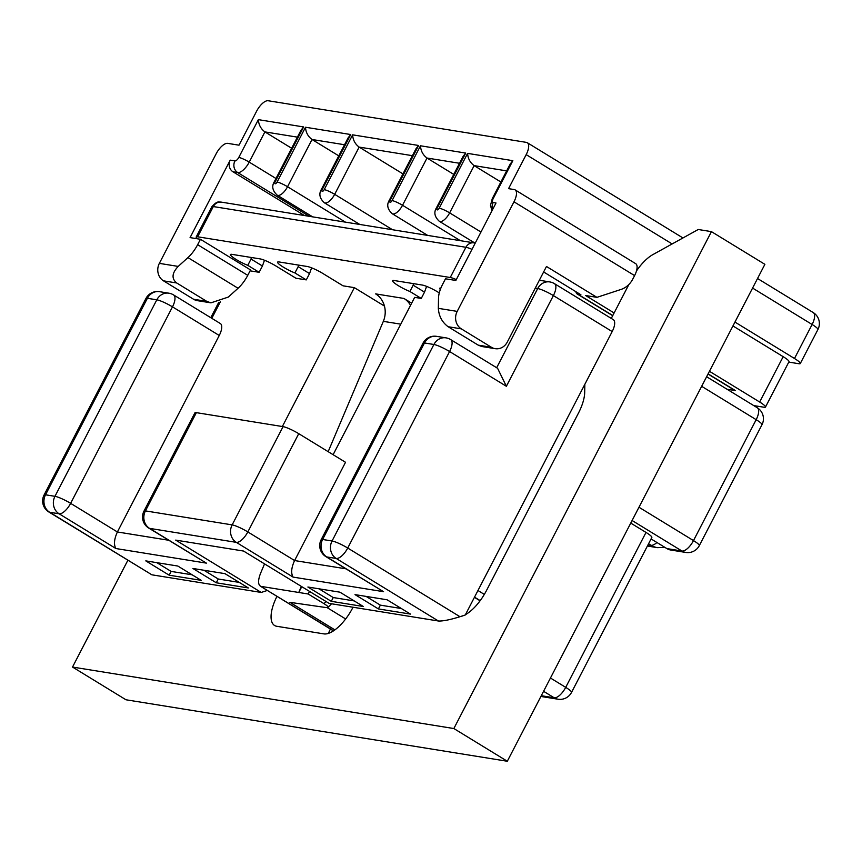 <?xml version="1.0" encoding="UTF-8"?>
<svg xmlns="http://www.w3.org/2000/svg" width="862" height="862" viewBox="0 0 862 862"><rect width="100%" height="100%" fill="white"/><g stroke="black" fill="none" stroke-linecap="round" stroke-linejoin="round"><path stroke-width="1.29" d="M500.887 182.001L474.143 165.633C470.124 162.649 467.937 158.565 467.603 153.382L512.847 160.677L493.258 198.465A4.31 1.789 -58.5 0 0 493.183 202.548L496.016 203.001L455.858 280.462L445.492 278.792L442.691 284.191A21.539 8.965 121.5 0 0 438.521 298.004L438.338 308.348C438.844 316.128 442.109 322.259 448.143 326.73L461.332 328.864A12.919 11.583 -80.8 0 1 457.194 311.387L438.338 308.348M453.768 174.404L427.013 158.037L402.532 205.275A10.764 4.482 121.5 0 1 392.199 213.69L427.671 235.401M338.777 155.86L312.022 139.493L287.542 186.731A10.764 4.482 121.5 0 1 277.208 195.157L312.69 216.868M291.647 148.264L264.903 131.897L249.226 162.131L275.98 178.499M196.364 412.65L145.43 510.897A12.919 1.972 -152.6 0 0 143.986 511.091L194.909 412.833A12.919 1.972 27.4 0 1 196.364 412.65L283.07 426.636A12.919 1.972 27.4 0 1 298.748 433.672L247.825 531.929L294.588 560.548C291.324 567.713 290.817 573.23 293.08 577.098L236.285 542.349L149.579 528.374L206.374 563.123L115.885 548.534L59.101 513.784L49.673 512.265L151.895 574.814L261.229 592.442L175.708 540.108L243.569 551.055L329.09 603.378L438.424 621.006L336.191 558.457L326.773 556.938L383.558 591.688L293.08 577.098M267.328 590.448L261.229 592.442M145.786 560.882L177.831 566.043L201.223 580.352L169.167 575.191L145.786 560.882M192.916 568.478L224.96 573.65L248.342 587.959L216.297 582.787L192.916 568.478M307.896 587.022L339.94 592.183L363.333 606.492L331.288 601.331L307.896 587.022M355.025 594.618L387.07 599.78L410.452 614.089L378.407 608.928L355.025 594.618M345.802 568.801L294.588 560.548L345.522 462.291L298.748 433.672M173.574 294.923A12.919 12.919 0 0 0 168.887 293.188A12.919 11.583 99.2 0 0 156.809 299.814L147.38 298.295L45.524 494.799L54.952 496.318L156.809 299.814A12.919 1.972 -152.6 0 1 172.486 306.861A12.919 5.377 -58.5 0 0 173.574 294.923L220.338 323.541A12.919 5.377 121.5 0 1 219.25 335.48L172.486 306.861L70.63 503.354L117.394 531.973L219.25 335.48M247.782 265.345L259.15 272.295L262.414 266.002L251.047 259.042L247.782 265.345A12.919 1.972 27.4 0 1 235.843 259.3A12.919 1.972 27.4 0 1 230.466 254.538A12.919 1.972 27.4 0 1 231.91 254.355L260.184 258.912A12.919 1.972 -152.6 0 1 275.862 265.959L295.914 278.221L306.279 279.891L309.544 273.599L298.177 266.649L294.912 272.942A12.919 1.972 27.4 0 1 282.962 266.908A12.919 1.972 27.4 0 1 277.586 262.145A12.919 1.972 27.4 0 1 279.04 261.951L307.314 266.509A12.919 1.972 -152.6 0 1 322.991 273.556L343.033 285.818L354.347 287.649L282.359 426.518M309.544 273.599L311.613 267.845M262.414 266.002L264.483 260.249M259.15 272.295L250.088 270.84M666.876 548.588L681.961 551.023A12.919 11.583 99.2 0 0 685.775 552.445L670.701 550.01A12.919 11.583 -80.8 0 1 666.876 548.588L651.079 538.922M612.182 331.568L553.382 295.591A12.919 5.377 -58.5 0 0 554.471 283.663L613.27 319.64A12.919 5.377 121.5 0 1 612.182 331.568L465.275 614.983L459.974 616.718C450.029 619.8 442.842 621.233 438.424 621.006M456.321 279.579A12.919 1.972 -152.6 0 0 450.244 277.51L197.646 236.791A12.919 1.972 -152.6 0 0 196.191 236.975A12.919 1.972 -152.6 0 0 197.452 238.806M294.912 272.942L306.279 279.891M384.441 306.064L354.347 287.649M411.659 303.176L403.922 298.446A21.539 19.309 -80.8 0 1 410.538 305.32M421.259 298.435L424.524 292.143L413.167 285.182L409.903 291.485L421.259 298.435L414.665 297.368L333.109 454.705M409.903 291.485A12.919 1.972 27.4 0 1 397.953 285.441A12.919 1.972 27.4 0 1 392.576 280.678A12.919 1.972 27.4 0 1 394.02 280.495L422.305 285.053A12.919 1.972 -152.6 0 1 437.971 292.099L439.286 292.897M440.331 289.524A12.919 1.972 27.4 0 1 439.695 288.274A12.919 1.972 27.4 0 1 440.902 288.059M630.758 523.094L646.015 532.425A12.919 1.972 27.4 0 1 651.834 537.468L571.528 692.401A12.919 1.972 -152.6 0 0 565.709 687.359L646.015 532.425M424.524 292.143L426.604 286.378M169.167 575.191L171.129 571.409L156.83 562.66M171.129 571.409L192.129 574.792M251.338 257.49L251.047 259.042M151.895 574.814L48.8 511.953A12.919 5.377 -58.5 0 0 49.673 512.265A12.919 11.583 99.2 0 1 45.524 494.799A12.919 1.972 -152.6 0 0 44.081 494.982L145.937 298.478A12.919 1.972 -152.6 0 1 147.38 298.295A12.919 11.583 99.2 0 1 159.459 291.668A12.919 12.919 0 0 0 145.937 298.478M402.963 173.898L359.152 147.09L334.671 194.327A10.764 4.482 121.5 0 1 324.338 202.753L359.81 224.465M708.014 374.033L734.553 390.27A12.919 5.377 -58.5 0 0 735.415 390.583L727 389.225M193.562 299.243L206.761 301.366L210.931 302.842L197.387 300.655A12.919 11.583 -80.8 0 1 193.562 299.243L163.5 280.84A12.919 11.583 -80.8 0 1 159.351 263.373L216.157 153.781A12.919 5.377 -58.5 0 1 227.687 143.361L239 145.182L256.628 111.176A12.919 5.377 -58.5 0 1 268.157 100.746L526.413 142.381A12.919 5.377 121.5 0 1 527.275 142.704A12.919 5.377 121.5 0 1 526.186 154.632L672.144 243.946M210.931 302.842L228.311 297.078L238.063 288.264L187.948 257.598A21.539 8.965 -58.5 0 0 197.635 244.689L200.437 239.28L190.071 237.61L230.219 160.149L234.938 160.903A4.31 1.789 -58.5 0 0 238.785 157.434L258.363 119.646C258.708 124.828 260.884 128.912 264.903 131.897L297.422 137.144M197.635 244.689L247.75 275.344L250.551 269.946L200.437 239.28M247.75 275.344A21.539 8.965 121.5 0 1 238.063 288.264M752.58 288.07L812.112 324.489L794.484 358.495A12.919 1.972 27.4 0 1 800.292 363.527A12.919 1.972 27.4 0 1 798.848 363.721L788.784 362.094M753.733 405.582L764.034 407.241A12.919 1.972 27.4 0 0 765.478 407.058A12.919 1.972 27.4 0 0 759.659 402.015L709.437 371.285M526.186 154.632L508.558 188.649L514.215 189.554A12.919 5.377 121.5 0 1 515.088 189.866A12.919 5.377 121.5 0 1 513.989 201.805L457.194 311.387M159.351 263.373L178.208 266.412L187.948 257.598M206.761 301.366L176.699 282.973L163.5 280.84M178.208 266.412C171.894 273.092 171.387 278.609 176.699 282.973M304.48 215.543L232.988 171.797A8.609 7.726 -80.8 0 1 230.219 160.149M513.989 201.805L634.594 275.603L632.773 279.105A21.539 19.309 -80.8 0 1 620.952 289.47L596.924 297.347L546.476 266.477L507.298 342.052A12.919 11.583 -80.8 0 1 495.219 348.679A12.919 11.583 -80.8 0 1 491.405 347.257L461.332 328.864M612.785 315.546L578.068 294.308L580.902 294.761L543.631 271.961M614.121 312.96L585.61 295.515L596.924 297.347M765.478 407.058L788.989 361.706A12.919 1.972 -152.6 0 0 783.17 356.674L732.948 325.944M491.405 347.257L478.205 345.134L448.143 326.73M478.205 345.134L481.675 346.492L495.219 348.679M634.594 275.603A12.919 5.377 -58.5 0 0 635.682 263.664L515.088 189.866M794.484 358.495L734.952 322.076M578.068 294.308A12.919 5.377 121.5 0 1 577.206 293.985A12.919 5.377 121.5 0 1 575.881 291.69M331.288 601.331L333.249 597.549L318.94 588.8M333.249 597.549L354.25 600.933M413.448 283.63L413.167 285.182M334.909 629.885L289.891 602.333L326.116 607.559L328.11 607.268L331.536 603.777M327.829 607.376C328.724 607.074 327.441 605.835 323.961 603.648L326.051 601.525M264.548 563.888L260.432 573.618C257.76 580.826 257.975 585.082 261.057 586.397L308.187 593.993L323.961 603.648M333.443 630.898L260.184 586.074L333.616 630.79M301.775 586.666L298.758 592.474L301.334 586.397M400.776 324.166L383.331 321.354L328.163 451.677M308.187 593.993L309.523 591.407M383.331 321.354A21.539 19.309 99.2 0 0 375.649 293.888L403.922 298.446M216.297 582.787L218.258 579.005L203.96 570.256M218.258 579.005L239.259 582.4M298.467 265.087L298.177 266.649M378.407 608.928L380.368 605.146L366.07 596.396M380.368 605.146L401.369 608.529M168.607 540.237L117.394 531.973C114.129 539.149 113.633 544.665 115.885 548.534M143.986 511.091A12.919 12.919 0 0 0 148.706 528.05L206.374 563.123M325.901 556.626A12.919 5.377 -58.5 0 0 326.773 556.938A12.919 11.583 99.2 0 1 322.625 539.472L332.053 540.991L433.909 344.488L424.481 342.968L322.625 539.472A12.919 1.972 27.4 0 0 321.17 539.655A12.919 12.919 0 0 0 325.901 556.626L383.558 591.688M321.17 539.655L423.026 343.151A12.919 1.972 27.4 0 1 424.481 342.968A12.919 11.583 99.2 0 1 436.56 336.342L445.988 337.861A12.919 11.583 99.2 0 0 433.909 344.488A12.919 1.972 27.4 0 1 449.587 351.534A12.919 5.377 121.5 0 0 450.675 339.596L497.589 368.3L506.371 386.284L449.587 351.534L347.731 548.038L459.974 616.718M258.363 119.646L303.607 126.94L300.989 130.248L274.235 181.86C271.552 186.364 272.543 190.804 277.208 195.157M303.607 126.94L275.204 181.731A2.155 0.894 -58.5 0 0 275.172 183.768A2.155 0.894 -58.5 0 0 277.09 182.033L305.493 127.242C305.827 132.425 308.003 136.508 312.022 139.493L344.541 144.741M305.493 127.242L350.737 134.537L348.119 137.845L321.364 189.457C318.671 193.972 319.662 198.4 324.338 202.753M350.737 134.537L322.334 189.328A2.155 0.894 -58.5 0 0 322.291 191.375A2.155 0.894 -58.5 0 0 324.22 189.629L352.623 134.838C352.957 140.021 355.133 144.105 359.152 147.09L412.402 155.677M352.623 134.838L418.598 145.473L415.98 148.781L389.225 200.393C386.532 204.908 387.523 209.337 392.199 213.69M493.258 198.465A8.609 1.315 27.4 0 0 492.288 198.583L510.229 163.974L512.847 160.677M418.598 145.473L390.195 200.275A2.155 0.894 -58.5 0 0 390.152 202.311A2.155 0.894 -58.5 0 0 392.081 200.577L420.484 145.786C420.818 150.969 422.994 155.052 427.013 158.037L459.532 163.274M420.484 145.786L465.717 153.07L463.109 156.378L436.355 207.99A8.609 1.315 27.4 0 1 437.314 207.871A2.155 0.894 -58.5 0 0 437.282 209.908A2.155 0.894 -58.5 0 0 439.2 208.173L467.603 153.382M276.971 596.342A32.303 13.436 121.5 0 0 274.59 625.5A32.303 13.436 121.5 0 0 276.767 626.286L323.886 633.882A32.303 13.436 121.5 0 0 352.72 607.829L353.021 607.236M636.468 270.991A32.303 13.436 -58.5 0 1 652.825 254.635L698.242 229.497L711.43 231.63L453.854 728.541L72.516 667.059L127.845 560.311M628.872 284.514L611.287 318.423M584.845 384.312L584.695 392.393A32.303 13.436 121.5 0 1 578.456 413.103L486.502 590.492A32.303 13.436 121.5 0 1 465.458 614.638M463.691 615.5A32.303 13.436 121.5 0 1 460.868 616.427M711.43 231.63L764.885 264.332L507.309 761.254L125.96 699.772L72.516 667.059M330.426 629.044A32.303 13.436 -58.5 0 0 328.4 633.398M453.854 728.541L507.309 761.254M506.651 170.87L474.143 165.633L449.652 212.871A10.764 4.482 121.5 0 1 439.318 221.297L474.887 243.052M148.706 528.05A12.919 5.377 -58.5 0 0 149.579 528.374A12.919 11.583 99.2 0 1 145.43 510.897L232.147 524.883L283.07 426.636M220.381 301.775L211.804 318.315M450.244 277.51L465.911 247.286L213.313 206.557L197.646 236.791M550.452 678.017L565.709 687.359A12.919 5.377 -58.5 0 1 554.18 697.789L543.566 691.292M541.282 695.709L554.18 697.789A12.919 11.583 99.2 0 0 557.994 699.211L540.894 696.453M496.663 367.74L537.705 288.544L535.237 288.145M638.968 507.233L693.49 540.593L756.168 419.675L701.657 386.316M554.471 283.663A12.919 12.919 0 0 0 549.784 281.928A12.919 11.583 -80.8 0 0 537.705 288.544A12.919 1.972 27.4 0 1 553.382 295.591L506.371 386.284M685.775 552.445A12.919 12.919 0 0 0 699.308 545.624A12.919 1.972 27.4 0 0 693.49 540.593A12.919 5.377 121.5 0 1 681.961 551.023L632.094 520.508M484.325 594.403L477.957 590.513M480.209 600.62L474.52 597.15M465.717 153.07L437.314 207.871M309.199 216.297L237.696 172.551L232.988 171.797M238.785 157.434A8.609 1.315 27.4 0 1 249.226 162.131A12.919 5.377 121.5 0 1 237.696 172.551A8.609 7.726 99.2 0 1 234.938 160.903M735.415 390.583L708.101 373.871M783.17 356.674L759.659 402.015M648.569 543.76L651.069 545.29L648.03 544.795M656.919 542.489A12.919 5.377 121.5 0 1 651.069 545.29A21.539 19.309 99.2 0 0 657.437 547.65L647.394 546.034M800.292 363.527L817.919 329.521A12.919 1.972 -152.6 0 0 812.112 324.489A12.919 5.377 -58.5 0 0 813.2 312.55L757.536 278.501M326.86 607.473L345.662 618.97M460.394 240.681L402.532 205.275A8.609 1.315 27.4 0 0 392.081 200.577M480.964 232.029L449.652 212.871A8.609 1.315 -152.6 0 0 439.2 208.173M345.414 222.137L287.542 186.731A8.609 1.315 27.4 0 0 277.09 182.033M392.533 229.734L334.671 194.327A8.609 1.315 27.4 0 0 324.22 189.629M471.988 249.344A12.919 1.972 -152.6 0 0 465.911 247.286A8.609 7.726 -80.8 0 1 473.96 242.868L475.21 243.138M211.869 206.74C218.043 199.812 218.905 202.592 221.372 202.139A8.609 7.726 -80.8 0 0 213.313 206.557A12.919 1.972 -152.6 0 0 211.869 206.74L196.191 236.975M761.986 424.707A12.919 12.919 0 0 0 757.256 407.737A12.919 5.377 121.5 0 1 756.168 419.675A12.919 1.972 27.4 0 1 761.986 424.707L699.308 545.624M54.952 496.318A12.919 11.583 99.2 0 0 59.101 513.784A12.919 5.377 121.5 0 0 70.63 503.354A12.919 1.972 -152.6 0 0 54.952 496.318M232.147 524.883A12.919 11.583 99.2 0 0 236.285 542.349A12.919 5.377 121.5 0 0 247.825 531.929A12.919 1.972 -152.6 0 0 232.147 524.883M336.191 558.457A12.919 5.377 -58.5 0 0 347.731 548.038A12.919 1.972 27.4 0 0 332.053 540.991A12.919 11.583 99.2 0 0 336.191 558.457M275.204 181.731A8.609 1.315 -152.6 0 0 274.235 181.86M322.334 189.328A8.609 1.315 -152.6 0 0 321.364 189.457M492.536 209.703A8.609 7.726 -80.8 0 1 493.183 202.548M390.195 200.275A8.609 1.315 -152.6 0 0 389.225 200.393M480.08 600.803L474.423 597.334M664.968 547.424L657.437 547.65M612.699 315.707L577.206 293.985M682.952 237.955L527.275 142.704M817.919 329.521A12.919 12.919 0 0 0 813.2 312.55M557.994 699.211A12.919 12.919 0 0 0 571.528 692.401M757.256 407.737L706.614 376.748M210.781 317.69L218.765 302.282M168.887 293.188L159.459 291.668M44.081 494.982A12.919 12.919 0 0 0 48.8 511.953M436.56 336.342A12.919 12.919 0 0 0 423.026 343.151M450.675 339.596A12.919 12.919 0 0 0 445.988 337.861M549.784 281.928L539.343 280.236M492.288 198.583L490.489 205.404L491.976 210.781M436.355 207.99C433.661 212.505 434.653 216.944 439.318 221.297M221.372 202.139L473.96 242.868"/></g></svg>
